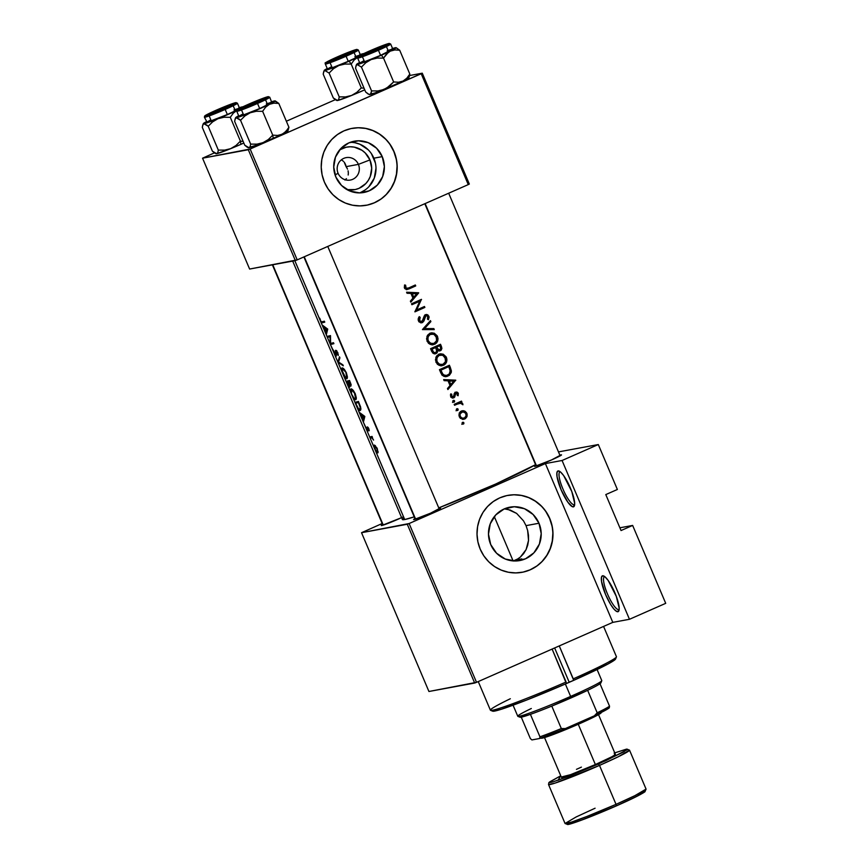<?xml version="1.0" encoding="UTF-8"?>
<svg xmlns="http://www.w3.org/2000/svg" width="868" height="868" viewBox="0 0 868 868"><rect width="100%" height="100%" fill="white"/><g stroke="black" fill="none" stroke-linecap="round" stroke-linejoin="round"><path stroke-width="1.3" d="M560.207 471.769A17.924 4.231 -113.8 0 0 562.941 489.042A17.924 4.231 -113.8 0 0 574.193 504.731L573.379 506.869A19.563 4.611 66.2 0 1 561.097 489.747A19.563 4.611 66.2 0 1 558.124 470.912L560.207 471.769A17.924 4.231 66.2 0 1 560.251 471.769A17.924 4.231 -113.8 0 0 560.207 471.769L558.124 470.912L560.489 471.953L563.647 475.566L571.806 491.548L574.681 503.364L574.149 506.348L572.327 506.684L567.856 502.214L561.097 489.747L557.072 476.782L556.92 472.615L558.124 470.912A19.563 4.611 66.2 0 1 559.133 471.074A19.563 4.611 66.2 0 1 569.972 487.035A19.563 4.611 66.2 0 1 574.421 505.805A19.563 4.611 66.2 0 1 573.379 506.869L574.193 504.731A17.924 4.231 66.2 0 1 563.137 489.498A17.924 4.231 66.2 0 1 559.979 471.845A17.924 4.231 66.2 0 1 560.207 471.769M604.725 576.634A17.924 4.231 -113.8 0 0 607.448 593.907A17.924 4.231 -113.8 0 0 618.71 609.596L617.897 611.734A19.563 4.611 66.2 0 1 605.614 594.613A19.563 4.611 66.2 0 1 602.631 575.777L604.725 576.634A17.924 4.231 66.2 0 1 604.768 576.634A17.924 4.231 -113.8 0 0 604.725 576.634L602.631 575.777L604.996 576.819L608.164 580.432L616.313 596.414L619.199 608.218L618.656 611.213L616.844 611.549L614.023 609.173L610.638 604.453L605.614 594.613L601.578 581.647L601.437 577.47L602.631 575.777A19.563 4.611 66.2 0 1 603.651 575.94A19.563 4.611 66.2 0 1 614.49 591.9A19.563 4.611 66.2 0 1 618.927 610.671A19.563 4.611 66.2 0 1 617.897 611.734L618.71 609.596A17.924 4.231 66.2 0 1 607.643 594.363A17.924 4.231 66.2 0 1 604.497 576.71A17.924 4.231 66.2 0 1 604.725 576.634M507.921 509.386L516.623 513.4L523.523 520.876L526.03 525.639L538.995 523.241A27.158 26.344 -100.5 0 1 519.78 560.565A27.158 26.344 -100.5 0 1 490.691 544.496L488.478 534.135L490.279 523.729L495.812 514.876L504.254 508.908L514.301 506.738L524.435 508.702L533.104 514.496L538.995 523.241L541.209 533.603L539.419 543.997L533.874 552.862L525.444 558.829L515.386 560.988L505.263 559.025L496.583 553.241L490.691 544.496A27.158 26.344 -100.5 0 1 509.907 507.162A27.158 26.344 -100.5 0 1 538.995 523.241L526.03 525.639L523.523 520.876L516.623 513.4L510.221 510.037L504.319 508.876M522.004 572.327A39.114 37.953 79.5 0 0 549.639 518.554L549.791 518.532A39.114 37.953 -100.5 0 1 522.113 572.305A39.114 37.953 -100.5 0 1 480.21 549.151L477.899 541.838L477.02 534.221L477.595 526.594L479.603 519.238L482.977 512.446L487.588 506.478L493.241 501.563L499.74 497.885L506.825 495.585L514.214 494.76L521.635 495.444L528.807 497.592L535.447 501.129L541.306 505.935L546.146 511.805L549.791 518.532L552.102 525.834L552.981 533.451L552.406 541.079L550.388 548.435L547.014 555.227L542.413 561.195L536.76 566.11L530.261 569.788L523.176 572.088L515.787 572.913L508.355 572.24L501.194 570.092L494.554 566.544L488.695 561.737L483.856 555.867L480.21 549.151A39.114 37.953 -100.5 0 1 507.889 495.378A39.114 37.953 -100.5 0 1 549.791 518.532L549.639 518.554A39.114 37.953 79.5 0 0 507.791 495.389M536.316 465.129L534.959 466.355A14.669 0.792 157 0 0 549.563 460.81A14.669 0.792 157 0 0 561.509 454.93L561.509 454.93A14.669 0.792 157 0 0 561.053 454.865L559.871 455.179A14.669 0.792 157 0 1 561.053 454.865L551.495 459.964L534.959 466.355A14.669 0.792 157 0 1 534.547 466.376A14.669 0.792 157 0 1 535.86 465.367M440.608 508.138L440.608 508.127A14.669 0.792 157 0 0 440.152 508.073L438.969 508.388A14.669 0.792 157 0 1 440.152 508.073L430.593 513.172L414.058 519.552A14.669 0.792 157 0 1 413.635 519.574A14.669 0.792 157 0 1 414.958 518.576M401.591 517.643L381.725 525.531A14.669 0.792 157 0 1 381.302 525.552A14.669 0.792 157 0 1 382.625 524.554M347.298 168.685L346.093 166.656L358.397 164.377A11.403 11.067 79.5 0 0 343.793 158.356A11.403 11.067 79.5 0 0 338.097 173.307A11.403 11.067 -100.5 0 1 346.169 157.629A11.403 11.067 -100.5 0 1 358.397 164.377L369.931 159.918L365.233 152.952L361.999 150.294L354.35 147.148L350.249 146.768L346.148 147.234L339.692 149.838A21.646 21.006 -100.5 0 1 369.931 159.918L358.397 164.377L346.093 166.656L344.162 162.11L347.504 169.141M346.451 178.634L344.954 180.034L346.451 178.634M348.187 175.021L348.361 172.949L348.187 175.021M348.068 170.812L348.361 172.949L348.068 170.812M338.097 173.307L335.059 174.924L338.097 173.307A11.403 11.067 79.5 0 0 352.701 179.329A11.403 11.067 79.5 0 0 358.397 164.377A11.403 11.067 -100.5 0 1 350.314 180.067A11.403 11.067 -100.5 0 1 338.097 173.307M341.894 160.189L343.413 161.296L341.894 160.189M344.661 162.783L345.562 164.594L344.661 162.783M345.779 165.256L346.093 166.656L345.779 165.256M359.536 192.891A26.073 25.302 79.5 0 0 373.869 158.182L382.245 156.641A26.073 25.302 -100.5 0 1 363.79 192.49A26.073 25.302 -100.5 0 1 335.862 177.05L333.735 167.101L335.46 157.119L340.777 148.612L348.882 142.873L358.527 140.8L368.26 142.678L376.593 148.244L382.245 156.641L384.372 166.591L382.647 176.573L377.33 185.079L369.226 190.819L359.58 192.891L349.847 191.014L341.515 185.448L335.862 177.05A26.073 25.302 -100.5 0 1 354.318 141.202A26.073 25.302 -100.5 0 1 382.245 156.641L373.869 158.182A26.073 25.302 79.5 0 0 350.195 142.341M366.209 205.304A39.114 37.953 79.5 0 0 393.844 151.531L393.996 151.509A39.114 37.953 -100.5 0 1 366.318 205.282A39.114 37.953 -100.5 0 1 324.415 182.128L322.104 174.815L321.225 167.198L321.8 159.571L323.818 152.226L327.193 145.433L331.793 139.455L337.457 134.54L343.945 130.862L351.03 128.572L358.419 127.737L365.851 128.421L373.023 130.569L379.663 134.117L385.511 138.913L390.35 144.782L393.996 151.509L396.307 158.811L397.197 166.428L396.622 174.067L394.604 181.412L391.229 188.204L386.618 194.172L380.965 199.097L374.466 202.776L367.392 205.065L359.992 205.89L352.571 205.217L345.399 203.069L338.759 199.521L332.911 194.725L328.061 188.844L324.415 182.128A39.114 37.953 -100.5 0 1 352.104 128.356A39.114 37.953 -100.5 0 1 393.996 151.509L393.844 151.531A39.114 37.953 79.5 0 0 351.996 128.377M377.591 455.678L294.827 260.693L319.717 319.326L319.402 317.959L319.869 318.469L320.78 321.171L321.865 321.833A74.973 4.047 -23 0 0 324.361 321.203L324.762 322.136A74.973 4.047 157 0 1 322.234 322.787L320.737 321.735L322.071 324.871L327.724 329.135L326.292 334.82L326.976 336.426A74.973 4.047 -23 0 0 330.469 335.58L330.61 343.435A74.973 4.047 -23 0 0 333.486 342.708L333.887 343.652A74.973 4.047 157 0 1 330.404 344.498L335.276 354.925L335.883 354.969L335.569 350.281L337.782 352.527L338.26 355.511L336.252 351.139L336.263 356.086L334.701 354.621L337.88 362.108L339.486 356.824L339.909 357.833L338.509 362.054L342.882 364.82L343.305 365.829L337.934 362.238L342.035 371.895L341.439 368.575L342.383 367.837L344.368 369.377L346.354 372.73L347.406 376.864L347.005 378.654L345.247 378.057L343.533 375.443L346.039 381.334A74.973 4.047 -23 0 0 349.522 380.488L350.998 386.021L349.489 385.132L349.283 387.323L347.243 384.166L350.932 392.868L350.346 389.548L351.29 388.81L353.265 390.35L355.262 393.703L356.314 397.837L355.902 399.627L354.144 399.03L352.441 396.416L354.936 402.307A74.973 4.047 -23 0 0 358.43 401.461L360.589 406.951L360.719 409.978L359.916 410.607L358.82 409.989L356.314 405.551L359.157 412.257L364.766 416.38L363.388 422.206L366.99 429.92L367.522 430.105L367.186 426.98L368.824 428.684L369.258 430.745L367.772 427.87L367.978 431.103L366.654 429.91L369.659 436.995A74.973 4.047 -23 0 0 372.057 436.441L372.459 437.385A74.973 4.047 157 0 1 372.057 437.483L373.555 440.087L372.09 438.025L370.777 437.787A74.973 4.047 157 0 1 370.061 437.928L374.412 448.181L373.924 446.043L374.553 445.11L377.33 448.734L377.862 452.912L375.356 450.405L404.705 519.541A74.973 4.047 -23 0 0 414.231 516.851L404.705 519.541L377.623 455.798M438.752 507.878A74.973 4.047 -23 0 0 535.567 464.673L495.671 484.04L438.752 507.878M412.951 298.169L410.933 293.417L407.027 293.254L406.593 292.223L418.636 292.776L410.814 302.173L410.38 301.153L412.951 298.169L410.38 301.153L410.814 302.173L418.701 292.907L417.291 293.026L418.701 292.907L417.356 293.156L410.38 301.163L417.291 293.026L418.636 292.776L406.593 292.223L407.027 293.254L410.933 293.417L412.951 298.169M422.673 322.462L420.568 322.722L418.701 321.355L418.137 319.706L418.94 317.091L420.155 317.297L419.635 320.715L421.848 321.713L422.933 320.683L424.777 315.171L426.492 314.444L427.924 314.954L429.128 317.124L428.423 319.749L427.457 319.174L427.707 316.277L425.949 315.583L422.673 322.462M422.456 329.601L430.452 320.607L430.875 321.605L424.56 328.592L433.848 328.603L434.271 329.612L422.456 329.601L434.271 329.612L433.848 328.603L424.56 328.592L430.875 321.605L430.452 320.607L422.456 329.601M436.072 362.401L435.823 357.54L438.34 354.535L440.347 353.84L443.201 354.198L446.109 356.856L446.922 359.71L446.586 362.021L444.08 365.037L441.389 365.786L439.165 365.352L436.072 362.401M449.494 373.685L446.51 376.376L449.407 375.269L451.219 372.546L451.36 370.842L450.232 371.048L451.36 370.842L450.297 367.348L449.19 367.555L450.297 367.348L449.396 365.233A74.973 4.047 157 0 1 439.458 369.659L440.836 372.914L439.458 369.659A74.973 4.047 -23 0 0 449.396 365.233L451.382 371.276L449.407 375.269L446.977 376.462L444.351 376.484L442.322 375.334L440.836 372.914L443.711 376.267L446.586 376.549M452.966 401.808L453.194 400.495L454.485 400.745L454.257 402.068L452.966 401.808M450.807 396.73L450.774 393.877L451.718 394.202L451.881 396.524L453.096 396.969L455.32 392.369L457.186 392.152L458.239 393.117L458.13 395.732L457.241 395.363L457.338 393.508L456.243 393.074L454.083 397.663L452.434 397.978L450.807 396.73M450.047 385.555L448.029 380.802L444.112 380.64L443.678 379.609L455.733 380.162L447.899 389.558L447.465 388.538L450.047 385.555L447.465 388.538L447.899 389.558L455.733 380.162L454.387 380.412L455.787 380.292L454.441 380.542L447.476 388.549L454.387 380.412L455.733 380.162L443.678 379.609L444.112 380.64L448.029 380.802L450.047 385.555M404.64 288.317L404.586 284.964L405.595 285.181L406.159 288.306L408.763 287.916A74.973 4.047 -23 0 0 415.327 284.975L415.729 285.919A74.973 4.047 157 0 1 409.067 288.892L406.517 289.608L404.64 288.317M454.582 405.291L454.181 404.347A74.973 4.047 -23 0 0 461.483 401.103L461.884 402.047A74.973 4.047 157 0 1 460.821 402.524L462.47 403.327L462.904 404.792L460.572 403.229L457.056 404.195A74.973 4.047 157 0 1 454.582 405.291A74.973 4.047 -23 0 0 457.056 404.195L460.257 403.208L462.807 403.859L460.821 402.524A74.973 4.047 -23 0 0 461.884 402.047L461.483 401.103A74.973 4.047 157 0 1 454.181 404.347L454.582 405.291M462.275 423.725L462.362 422.521L463.664 422.51L463.696 423.855L462.275 423.725M459.454 417.096L459.172 413.407L460.669 411.465L463.653 410.759L466.42 412.571L467.136 415.956L465.432 418.615L462.351 419.266L459.454 417.096M456.503 410.152L456.731 408.828L458.022 409.078L457.794 410.401L456.503 410.152M440.358 350.726L439.056 350.965L441.161 350.162L441.888 348.415L441.367 346.31L440.26 346.516L441.367 346.31L440.499 344.26A74.973 4.047 157 0 1 430.561 348.686L431.754 351.529L430.561 348.686A74.973 4.047 -23 0 0 440.499 344.26L441.888 348.296L440.879 350.422L437.743 350.455L437.157 352.755L435.411 353.819L433.49 353.526L431.754 351.529L434.759 353.873L436.929 353.005L437.743 350.455L439.534 350.954M427.175 341.428L426.915 336.578L429.443 333.562L431.45 332.867L434.293 333.225L437.212 335.883L438.025 338.737L437.678 341.048L435.172 344.064L432.481 344.813L430.257 344.379L427.175 341.428M411.899 304.733L411.497 303.789A74.973 4.047 -23 0 0 421.436 299.362L416.673 309.963A74.973 4.047 -23 0 0 424.463 306.491L424.864 307.424A74.973 4.047 157 0 1 414.915 311.851L419.732 301.25A74.973 4.047 157 0 1 411.899 304.733A74.973 4.047 -23 0 0 419.732 301.25L414.915 311.851A74.973 4.047 -23 0 0 424.864 307.424L424.463 306.491A74.973 4.047 157 0 1 416.673 309.963L421.436 299.362A74.973 4.047 157 0 1 411.497 303.789L411.899 304.733M292.69 261.084L402.383 519.498A74.973 4.047 -23 0 0 404.705 519.541L402.502 519.628L402.958 518.576M361.218 414.676L359.602 413.276L362.954 421.175L363.236 419.428L361.218 414.676L363.236 419.428L363.388 422.206L364.82 416.521L359.157 412.257L361.218 414.676L361.793 414.427L361.218 414.676M329.981 336.762A74.973 4.047 157 0 1 327.377 337.37L330.307 344.281L329.981 336.762L330.307 344.281L333.551 342.849L330.404 344.498A74.973 4.047 -23 0 0 333.887 343.652L333.486 342.708A74.973 4.047 157 0 1 330.61 343.435L330.469 335.58A74.973 4.047 157 0 1 326.976 336.426L327.377 337.37A74.973 4.047 -23 0 0 329.981 336.762L330.513 336.534L329.981 336.762M324.133 327.29L322.505 325.891L325.858 333.789L326.151 332.043L324.133 327.29L326.151 332.043L326.292 334.82L327.724 329.135L322.071 324.871L324.133 327.29L324.708 327.041L324.133 327.29M619.882 527.798L632.642 525.433L665.713 603.336L632.642 525.433L621.043 530.543L605.788 494.586L617.376 489.487L598.302 444.546L617.376 489.487L605.788 494.586L621.043 530.543L632.642 525.433L619.882 527.798M545.386 463.577L409.121 523.534L476.521 682.335L612.797 622.367L545.386 463.577L562.063 460.496L598.302 444.546L558.482 451.902L598.302 444.546L562.063 460.496L629.463 619.285L665.713 603.336L629.463 619.285L562.063 460.496L545.386 463.577L612.797 622.367L629.463 619.285L612.797 622.367L476.521 682.335L409.121 523.534L545.386 463.577M335.319 99.679L286.353 121.227L335.319 99.679M214.418 152.876L202.559 158.193L248.313 149.741L295.37 260.595L249.615 269.047L202.559 158.193L250.147 149.025L297.203 259.879L468.264 184.602L421.208 73.747L250.147 149.025L422.271 73.183L469.328 184.038L468.264 184.602L469.328 184.038L422.271 73.183L409.631 75.527L422.271 73.183L421.208 73.747L468.264 184.602L297.203 259.879L250.147 149.025L248.313 149.741L295.37 260.595L297.203 259.879L249.615 269.047L202.559 158.193L214.418 152.876M367.229 205.098L374.314 202.797L380.813 199.119M386.466 194.204L391.077 188.237L394.452 181.445L396.459 174.088L397.034 166.461M396.155 158.844L393.844 151.531L390.199 144.815M385.359 138.945L379.5 134.139L372.86 130.601L365.699 128.442L358.267 127.77M360.849 192.36L365.178 189.908M368.954 186.631L374.271 178.124L376.007 168.132M375.41 163.054L371.439 153.712M368.216 149.795L359.884 144.229L355.11 142.797M347.048 189.647A21.646 21.006 -100.5 0 0 367.218 181.933A21.646 21.006 -100.5 0 0 369.931 159.918L371.699 168.175L370.267 176.475L368.401 180.229L365.851 183.528L359.124 188.291L355.207 189.56L347.005 189.647M382.191 523.512L361.533 532.702L407.287 524.25L474.688 683.04L428.933 691.492L361.533 532.702L409.121 523.534L407.287 524.25L474.688 683.04L476.521 682.335L428.933 691.492L361.533 532.702L382.191 523.512M403.511 516.742A14.669 0.792 157 0 1 381.725 525.531L383.081 524.305M440.608 508.127A14.669 0.792 157 0 1 428.651 514.008A14.669 0.792 157 0 1 414.058 519.552L415.414 518.326M521.776 558.884L516.351 559.882L520.355 557.093L516.351 559.882L521.776 558.884A73.346 3.96 157 0 1 519.737 559.784L519.737 559.784A73.346 3.96 157 0 1 517.686 560.685L521.776 558.884L517.686 560.685M523.643 553.61L520.355 557.093L526.095 549.596L523.643 553.61M527.733 545.147L526.095 549.596L528.525 540.428L527.733 545.147M528.504 535.491L528.525 540.428L527.657 530.511L528.504 535.491M526.03 525.639L527.657 530.511L526.03 525.639M404.108 518.131A13.042 0.705 157 0 1 402.719 518.804A13.042 0.705 -23 0 0 404.108 518.131M523.024 572.12L530.109 569.82L536.598 566.142M542.261 561.227L546.862 555.26L550.236 548.467L552.254 541.111L552.829 533.484M551.95 525.867L549.639 518.554L545.994 511.838M541.144 505.968L535.296 501.161L528.655 497.614L521.484 495.465L514.062 494.793M320.542 320.715L319.402 317.959L321.355 322.581L324.589 321.746L322.234 322.787A74.973 4.047 -23 0 0 324.762 322.136L324.361 321.203A74.973 4.047 157 0 1 321.865 321.833L321.29 321.8M363.996 419.103L363.236 419.428L363.996 419.103M363.985 416.662L363.366 418.853L364.159 418.506L363.366 418.853L361.772 415.11L362.379 414.85L361.772 415.11L363.985 416.662L364.701 416.347L363.985 416.662L361.772 415.11L363.366 418.853L363.985 416.662M369.258 430.745L368.444 427.935L367.283 426.926L367.522 429.986L366.502 429.009L366.654 429.91L367.837 431.233L367.891 427.924L369.258 430.745M368.238 427.631L367.696 427.87M366.101 427.566L366.437 428.835M367.728 427.067L367.045 427.371L367.728 427.067M372.057 436.441A74.973 4.047 157 0 1 369.659 436.995L370.061 437.928A74.973 4.047 -23 0 0 370.777 437.787L372.253 438.177L373.555 440.087L372.057 437.483A74.973 4.047 -23 0 0 372.459 437.385L372.057 436.441M372.339 437.103L370.777 437.787L372.339 437.103M372.274 436.951L370.061 437.928L372.274 436.951M406.289 289.673L414.383 286.169L409.067 288.892A74.973 4.047 -23 0 0 415.729 285.919L414.383 286.169L414.112 285.518L414.383 286.169L415.729 285.919L415.327 284.975A74.973 4.047 157 0 1 408.763 287.916L407.049 288.501L405.551 287.612L405.595 285.181L404.586 284.964L404.488 288.013L407.125 289.576M404.455 285.388L405.595 285.181L404.455 285.388M404.249 287.069L405.41 286.852L404.249 287.069M404.412 287.818L405.551 287.612L404.412 287.818M404.9 288.719L407.049 288.501M405.497 288.784L404.824 288.686M378.09 452.369L376.951 447.921L374.292 445.1L374.412 448.181L376.614 452.391M374.292 445.1L373.924 446.043M375.182 449.45L374.683 446.043L374.423 447.053L374.683 446.043L375.649 446.619L377.363 449.863M377.254 452.087L378.112 451.707L377.363 452.044L377.309 448.68M377.157 452.098L375.009 449.049M374.683 446.043L375.432 445.707L374.683 446.043L376.983 448.821M358.31 409.381L360.101 410.586L360.86 408.416L358.43 401.461A74.973 4.047 157 0 1 354.936 402.307L357.258 407.624M359.894 409.555L360.198 407.45L358.397 402.524A74.973 4.047 157 0 1 355.62 403.186A74.973 4.047 -23 0 0 358.397 402.524L360.394 406.322L359.699 409.642L358.104 408.427L355.62 403.186L358.603 401.873L355.62 403.186L358.712 409.197L360.882 409.121M355.262 393.703L352.354 389.417L350.444 389.168L350.932 392.868L354.144 399.03L355.576 399.812L356.281 398.629L355.262 393.703M355.576 399.812L356.151 399.237M350.878 390.199L351.627 394.669L351.28 389.732L352.234 389.32L351.28 389.732L354.437 392.987L355.728 397.24L355.175 398.879L353.623 397.761L351.887 394.582L354.057 398.293L355.63 398.39L355.175 398.879M355.348 398.803L356.303 398.379M351.095 384.546L349.522 380.488A74.973 4.047 157 0 1 346.039 381.334L349.023 387.161L349.728 387.106L349.489 385.132L350.444 386.097M347.439 383.895L348.09 385.284M350.574 385.001L349.5 381.551L350.444 382.647L350.39 385.197L348.263 381.866L349.826 381.182L348.263 381.866A74.973 4.047 -23 0 0 349.5 381.551L349.5 381.551A74.973 4.047 157 0 1 348.263 381.866L348.958 384.557L350.531 385.099M347.894 381.953L349.218 386.293L347.894 381.953L349.793 381.117L347.894 381.953A74.973 4.047 157 0 1 346.723 382.213L349.706 380.9L346.723 382.213A74.973 4.047 -23 0 0 347.894 381.953M348.697 386.173L348.198 385.479L348.697 386.173M347.287 383.558L346.723 382.213L347.287 383.558M346.354 372.73L343.446 368.444L341.547 368.195L342.035 371.895L345.247 378.057L346.679 378.839L347.384 377.656L346.354 372.73M346.679 378.839L347.243 378.264M346.723 377.417L345.941 372.893L346.82 376.907L346.278 377.906L345.572 377.699L341.981 370.343L341.97 369.236L343.327 368.347L342.383 368.77L346.354 372.708L343.392 369.139L341.97 369.236L342.383 368.77M339.486 356.824L337.934 362.238L343.305 365.829L338.509 362.054L339.909 357.833L339.486 356.824M338.531 361.978L337.934 362.238L338.531 361.978M333.345 350.032L335.493 355.793L336.361 355.858L336.133 351.139L338.26 355.511L336.73 350.77L335.471 350.433L335.742 355.24L333.345 350.032M336.426 350.477L335.384 350.943L336.426 350.477M338.281 354.448L337.652 354.73L338.281 354.448M336.795 350.846L336.1 351.149M333.637 343.066L330.404 344.498L333.637 343.066M330.534 335.981L327.377 337.37L330.534 335.981M326.9 331.717L326.151 332.043L326.9 331.717M326.889 329.276L326.27 331.478L327.073 331.12L326.27 331.478L324.686 327.724L325.283 327.464L324.686 327.724L326.889 329.276L327.605 328.961L326.889 329.276L324.686 327.724L326.27 331.478L326.889 329.276M443.83 379.967L454.387 380.412L443.83 379.967M453.856 381.074L450.861 384.611L449.732 384.817L450.861 384.611L449.266 380.857L448.138 381.074L453.856 381.074L449.266 380.857L450.861 384.611L453.856 381.074M458.13 395.732L458.326 393.302L457.327 393.486L458.326 393.302L456.384 392.021L454.637 393.063L453.346 396.893L451.588 396.068L451.718 394.202L450.774 393.877L450.449 395.179L451.989 397.837L453.79 397.815L454.767 396.958L455.494 393.692L456.503 393.052L457.436 393.703L457.241 395.363L458.13 395.732M455.982 393.974L454.561 393.421L456.503 393.052M456.047 393.139L453.997 393.974M454.333 393.909L455.494 393.692L454.333 393.909M454.159 395.32L455.212 395.124L454.159 395.32M453.421 396.86L454.767 396.958L452.25 398.097M452.716 398.021L453.79 397.815L452.716 398.021M450.557 394.419L451.718 394.202L450.557 394.419M450.601 396.242L451.588 396.068L450.601 396.242M453.346 396.893L452.315 396.85M451.176 397.262L453.074 396.98M456.384 392.021L455.613 392.217M455.396 392.325L456.601 393.063M456.687 393.193L454.919 392.293M456.427 392.868L455.733 392.423M451.555 397.262L450.763 397.132M452.391 398.032L453.432 396.806M452.868 400.918L453.389 402.155L454.582 401.634L453.356 400.408L453.02 401.19L454.572 400.907L453.02 401.19L452.543 402.437M454.062 400.398L453.356 400.408M453.389 402.155L454.094 402.155M453.042 401.917L452.814 400.886M461.027 403.587L459.356 402.795L460.441 402.318L460.181 401.689L460.441 402.318L461.884 402.047L459.356 402.795L460.821 402.524L459.356 402.795L460.604 403.229M462.904 404.792L462.807 403.859L461.83 404.043L462.904 404.792M458.141 403.522L454.441 404.955L457.968 403.555M456.253 404.162L456.807 403.945M462.167 422.835L462.687 424.072L463.881 423.551L462.655 422.315L462.319 423.107L463.87 422.825L462.319 423.107L461.852 424.354M463.36 422.315L462.655 422.315M462.687 424.072L463.404 424.061M462.34 423.834L462.123 422.792M465.432 418.615L466.886 416.792L465.606 417.031L466.886 416.792L467.114 414.199L466.832 413.352L465.856 413.537L466.832 413.352L465.183 411.345L462.937 411.237L464.282 412.018M465.411 417.074L463.219 419.277L464.749 418.994L463.056 419.352M461.581 410.987L464.402 410.965L461.375 411.063L460.051 412.007L458.89 415.067L460.181 418.116L463.165 419.352L464.749 418.994L463.165 419.352M462.883 410.705L461.375 411.063M464.337 418.061L465.736 416.835L466.224 415.012L465.639 413.168L463.892 411.877L460.246 412.289L461.776 412.007L460.094 413.797L460.181 416.304L459.194 416.488L460.181 416.304L461.928 418.094L464.337 418.061L461.928 418.094L460.181 416.304L460.094 413.797L462.861 411.736L465.693 413.255L466.094 415.978L464.337 418.061L460.528 418.43M462.492 411.79L459.498 412.756M461.776 412.007L462.861 411.736M464.423 412.148L461.385 410.987M462.839 419.428L465.237 417.432M462.221 418.539L460.376 418.376M459.226 413.005L459.964 412.43M460.246 412.289L461.472 412.018M456.405 409.262L456.926 410.488L458.12 409.967L456.894 408.741L456.557 409.522L458.109 409.24L456.557 409.522L456.08 410.77M457.599 408.73L456.894 408.741M456.926 410.488L457.631 410.488M456.579 410.249L456.351 409.219M448.181 365.786L448.561 366.676L448.181 365.786M440.901 370.148A74.973 4.047 -23 0 0 448.799 366.632L439.718 370.267L448.799 366.632L450.199 370.712L449.266 373.978L446.499 375.508L441.649 374.477L442.94 374.238L441.411 371.352L440.26 371.558L441.411 371.352L440.901 370.148L439.75 370.354L440.901 370.148L442.691 373.913L444.318 375.28L447.02 375.377L449.266 373.978L450.232 371.07L448.799 366.632A74.973 4.047 157 0 1 440.901 370.148M442.3 375.312L446.499 375.508M445.458 376.745L448.214 375.323L449.591 373.479M448.572 374.976L449.114 374.325M444.883 375.811L441.855 374.987M444.817 363.084L442.072 365.569L445.414 363.985L446.586 362.021L446.749 358.527L446.369 357.388L445.251 357.594L446.369 357.388L446.076 356.791L443.201 354.198L440.13 353.884M441.02 353.797L437.005 355.576L435.432 359.84L437.244 364.083L439.165 365.352L442.246 365.699M439.403 354.068L443.949 355.945M440.25 354.904L437.743 355.5L442.81 355.207L445.685 358.809L445.208 362.52L443.168 364.343L439.555 364.354L436.973 361.63L435.844 361.847L436.973 361.63L436.821 357.909L439.251 355.218L436.354 356.433M437.646 364.451L442.745 364.517L445.577 361.663L444.926 357.041L442.105 354.969L439.251 355.218L441.02 354.828M444.123 356.14L441.801 354.448L438.904 354.111M440.987 365.927L443.548 364.658L445.197 362.271M440.781 364.918L437.591 364.419M436.235 356.574L439.566 355.099M439.284 344.813L439.653 345.703L439.284 344.813M440.326 349.554L438.08 349.457L436.745 347.07A74.973 4.047 -23 0 0 439.892 345.659L438.514 345.909L439.892 345.659L440.803 348.643L438.991 350.965M436.756 350.639L437.743 350.455L436.756 350.639M435.996 352.462L434.586 353.862M434.662 353.862L436.04 353.612L434.662 353.862M434.759 353.873L436.04 353.612M439.935 349.793L440.803 348.209L439.892 345.659A74.973 4.047 157 0 1 436.745 347.07L435.259 347.341L436.745 347.07L437.005 347.699L435.888 347.905L437.005 347.699L438.969 349.912M436.582 349.717L439.588 349.912M435.259 347.341L438.514 345.909L435.259 347.341M435.649 352.668L436.756 350.9L435.725 347.526L436.723 351.204L435.649 352.668L433.685 352.321L432.568 350.509L431.418 350.726L432.568 350.509L431.993 349.175L430.853 349.381L431.993 349.175A74.973 4.047 -23 0 0 435.725 347.526L434.217 347.797L435.725 347.526A74.973 4.047 157 0 1 431.993 349.175L433.685 352.321L435.649 352.668L434.629 352.777M432.676 352.94L435.28 352.788M434.217 347.797L430.81 349.294L434.217 347.797M434.51 353.894L436.116 352.191M438.926 350.998L440.488 349.088M439.935 350.238L440.282 349.695M433.859 353.037L432.579 352.896M438.264 350.151L436.398 349.522M435.92 342.111L433.165 344.596L436.517 343.012L437.678 341.048L437.678 336.979L436.354 336.621L437.461 336.415L437.168 335.818L434.293 333.225L431.233 332.911M432.112 332.824L428.108 334.603L426.524 338.867L428.336 343.11L430.257 344.379L433.338 344.726M430.506 333.095L435.052 334.972M431.353 333.93L428.846 334.527L433.902 334.234L436.788 337.836L436.3 341.547L434.271 343.37L430.658 343.381L428.076 340.657L426.937 340.874L428.076 340.657L427.924 336.936L430.344 334.256L427.457 335.46M428.749 343.478L433.837 343.544L436.68 340.69L436.029 336.068L433.208 333.996L430.344 334.256L432.123 333.854M430.647 334.126L427.327 335.601M435.226 335.167L432.904 333.475L430.007 333.138M432.09 344.954L434.64 343.685L436.289 341.298M431.884 343.945L428.694 343.446M429.476 321.702L430.875 321.605L429.541 321.854L423.02 328.874L433.848 328.603L432.503 328.853L432.828 329.601L432.503 328.853L423.02 328.874L429.476 321.702M422.032 321.648L418.311 320.552L419.45 320.346L420.155 317.297L418.647 317.579L420.155 317.297L419.266 316.636L418.235 318.589L419.081 321.844L422.412 322.592L423.931 320.976L425.949 315.583L427.685 316.256L427.457 319.174L428.423 319.749L428.89 316.212L426.492 314.444L424.257 315.919L422.032 321.648L418.951 321.844M419.19 321.952L420.307 321.995M420.492 321.93L421.327 321.117M425.385 314.715L427.034 315.626M427.783 316.419L428.89 316.212L427.783 316.419M425.949 315.583L426.503 315.475M423.899 317.037L424.973 316.842L423.899 317.037M423.508 318.892L424.582 318.686L423.508 318.892M422.293 321.496L421.013 322.809M421.164 322.82L422.412 322.592L421.164 322.82M421.24 322.831L422.412 322.592M420.871 322.874L422.434 321.214M424.669 315.789L426.253 315.485M427.306 315.985L425.103 314.704M420.633 299.72L421.522 299.558L420.633 299.72M420.101 299.959L419.45 301.294L420.101 299.959M415.533 310.169L416.673 309.963L415.533 310.169M423.248 307.033L423.519 307.673L424.864 307.424L414.915 311.46L423.519 307.673L423.248 307.033M418.311 301.511L411.757 304.397L418.311 301.511M406.745 292.581L417.291 293.026L406.745 292.581M416.759 293.688L413.765 297.225L412.636 297.431L413.765 297.225L412.17 293.471L411.041 293.688L416.759 293.688L412.17 293.471L413.765 297.225L416.759 293.688M355.63 398.39L354.437 392.987L351.28 389.732M341.97 369.236L343.381 374.488L346.278 377.906M439.251 355.218L437.212 357.052L436.68 360.73L438.373 363.573L441.378 364.744M430.344 334.256L428.304 336.079L427.772 339.757L429.465 342.6L432.481 343.771M614.728 658.628L615.564 659.007L614.218 660.32L608.208 663.901L573.455 680.458A66.825 3.613 -23 0 0 615.553 659.051L616.41 656.924A68.453 3.7 157 0 1 573.249 678.874L559.263 645.922L573.423 679.633L573.455 680.458L569.169 682.15L554.652 647.951L569.169 682.15L566.392 683.561L552.113 649.069L566.099 682.009A68.453 3.7 157 0 1 490.583 710.339A68.453 3.7 157 0 1 510.33 698.74M490.583 710.339L492.709 711.196A66.825 3.613 -23 0 0 566.392 683.561L573.455 680.458L573.249 678.874A68.453 3.7 -23 0 0 616.432 656.696L603.575 626.425M513.151 560.999L518.174 558.764A45.635 2.463 157 0 1 513.313 560.923M478.257 681.564L490.409 710.198A68.453 3.7 -23 0 0 566.099 682.009L566.392 683.561L526.778 699.999L501.433 709.232L494.619 711.098L492.547 710.881M210.392 113.795L223.25 108.825L231.018 104.844A11.403 0.618 157 0 1 222.306 109.238A11.403 0.618 157 0 1 210.392 113.795A11.403 0.618 157 0 1 210.034 113.751A11.403 0.618 157 0 1 219.333 109.173A11.403 0.618 157 0 1 230.682 104.865A11.403 0.618 157 0 1 231.007 104.844L217.825 109.824L210.392 113.795M272.758 264.773L383.265 525.107L272.758 264.773M336.469 100.33L336.958 100.525A21.516 1.161 -23 0 0 337.565 100.493L338.726 99.364L339.225 96.89L345.54 96.912L351.573 95.469L337.565 100.493L333.312 97.986L323.2 74.138L323.699 71.664L324.849 70.536L329.102 73.042L339.225 96.89L338.726 99.364L337.565 100.493A21.516 1.161 -23 0 0 351.573 95.469A21.516 1.161 -23 0 0 364.734 89.838L351.573 95.469L356.911 92.29L361.316 87.928L356.911 92.29L351.573 95.469L345.54 96.912L339.225 96.89L329.102 73.042L333.507 68.68L338.846 65.501L344.878 64.058L351.193 64.08L361.316 87.928L364.05 88.232L361.316 87.928L351.193 64.08L354.166 59.979L357.985 57.082L349.099 61.172L351.193 64.08L354.166 59.979L357.985 57.082M357.649 57.245A21.516 1.161 157 0 1 349.099 61.172L328.267 69.527L324.176 70.492L327.236 68.529A21.516 1.161 157 0 0 324.187 70.449L323.2 74.138L333.312 97.986L335.688 99.918M337.956 56.767L354.491 50.377L344.932 55.476A14.669 0.792 157 0 1 327.974 61.888A14.669 0.792 157 0 1 337.956 56.767A14.669 0.792 157 0 1 354.936 50.442A14.669 0.792 157 0 1 344.932 55.476L328.397 61.867L337.956 56.767M360.383 55.292A17.924 0.966 -23 0 0 360.491 55.107L358.321 50.019A17.924 0.966 157 0 1 346.082 56.236L345.475 55.378A16.948 0.911 157 0 1 326.368 62.756A16.948 0.911 157 0 1 337.413 56.865L326.661 62.051L326.368 62.756L331.142 61.227L348.339 54.098L357.019 49.465L337.413 56.865A16.948 0.911 157 0 1 356.52 49.487A16.948 0.911 157 0 1 345.475 55.378L346.082 56.236A17.924 0.966 -23 0 0 358.289 49.975M337.348 57.038L338.216 58.33M331.728 66.597L327.616 68.897L330.882 68.301L348.252 61.324L346.082 56.236L348.252 61.324A17.924 0.966 -23 0 0 358.05 56.713M359.699 54.695L363.117 53.697A21.516 1.161 157 0 1 363.692 53.653M325.359 64.058A17.924 0.966 -23 0 0 346.082 56.236A17.924 0.966 157 0 1 325.316 64.026L327.486 69.115A17.924 0.966 -23 0 0 348.252 61.324L358.278 56.594M359.927 55.096L354.871 56.713M324.176 70.894L324.849 70.536A21.516 1.161 157 0 1 324.187 70.449M338.846 65.501A21.516 1.161 157 0 1 324.849 70.536L329.102 73.042L333.507 68.68L338.846 65.501L344.878 64.058L351.193 64.08L349.099 61.172A21.516 1.161 157 0 1 338.846 65.501M360.231 54.521A21.516 1.161 157 0 1 363.117 53.697M242.552 108.272L242.725 107.816A11.403 0.618 157 0 1 242.378 107.773A11.403 0.618 157 0 1 251.666 103.194A11.403 0.618 157 0 1 263.026 98.887L255.583 102.847L242.389 107.827L252.187 102.966L263.026 98.887A11.403 0.618 157 0 1 263.351 98.865A11.403 0.618 157 0 1 254.639 103.259A11.403 0.618 157 0 1 242.725 107.816L242.552 108.272M415.598 519.129L304.245 256.787L415.598 519.129M388.289 52.373L390.318 51.114A21.516 1.161 157 0 1 381.443 55.194L383.526 58.102L386.499 54L390.318 51.114L394.831 49.943L399.703 50.235L409.826 74.073L406.853 78.174L403.034 81.071L398.521 82.243L393.649 81.95L383.526 58.102L388.289 52.373M370.289 50.789L386.824 44.409L377.265 49.498A14.669 0.792 157 0 1 360.307 55.91A14.669 0.792 157 0 1 370.289 50.789A14.669 0.792 157 0 1 387.28 44.463A14.669 0.792 157 0 1 377.265 49.498L360.73 55.888L370.289 50.789M364.061 60.619L359.96 62.919L363.215 62.322L380.585 55.346L378.426 50.257L380.585 55.346A17.924 0.966 -23 0 0 392.824 49.129L390.665 44.04A17.924 0.966 157 0 1 378.426 50.257L377.808 49.4A16.948 0.911 157 0 1 358.701 56.778A16.948 0.911 157 0 1 369.746 50.886L358.3 56.561L365.971 54.315L383.276 46.915L389.352 43.498L369.746 50.886A16.948 0.911 157 0 1 388.853 43.508A16.948 0.911 157 0 1 377.808 49.4L378.426 50.257A17.924 0.966 -23 0 0 390.622 44.008M369.681 51.06L370.549 52.351M408.166 77.675L408.839 77.719L408.166 78.337L403.034 81.071L383.906 89.491L377.873 90.945L371.558 90.912L361.435 67.075L365.84 62.702L371.189 59.534L377.222 58.08L383.526 58.102L393.649 81.95L386.705 88.091L375.03 92.919L369.041 94.438L365.656 92.008L355.533 68.16L356.032 65.697L357.182 64.558L361.435 67.075L371.558 90.912L370.582 94.156L369.236 94.493M408.85 77.317L409.826 74.073L399.703 50.235L395.96 47.664L381.443 55.194L357.182 64.558A21.516 1.161 157 0 1 356.52 64.471L355.533 68.16L365.656 92.008L368.021 93.939M392.043 48.716L395.45 47.718A21.516 1.161 157 0 1 396.068 47.686A21.516 1.161 157 0 1 390.318 51.114L394.831 49.943L399.703 50.235L396.318 47.794M356.509 64.926L359.569 62.55A21.516 1.161 157 0 0 356.52 64.471M357.692 58.091A17.924 0.966 -23 0 0 378.426 50.257A17.924 0.966 157 0 1 357.659 58.047L359.819 63.147A17.924 0.966 -23 0 0 380.585 55.346L392.792 49.107M392.271 49.118L387.215 50.745M371.189 59.534A21.516 1.161 157 0 1 357.182 64.558L361.435 67.075L365.84 62.702L371.189 59.534L377.222 58.08L383.526 58.102L381.443 55.194A21.516 1.161 157 0 1 371.189 59.534M392.575 48.543A21.516 1.161 157 0 1 395.45 47.718M368.802 94.352L369.291 94.547A21.516 1.161 -23 0 0 369.909 94.514L369.041 94.438M369.909 94.514A21.516 1.161 -23 0 0 383.906 89.491L377.873 90.945L371.558 90.912L371.059 93.386L369.909 94.514M383.906 89.491A21.516 1.161 -23 0 0 403.034 81.071L398.521 82.243L393.649 81.95L389.244 86.312L383.906 89.491M409.642 75.44L409.826 74.073L406.853 78.174L403.034 81.071A21.516 1.161 -23 0 0 408.839 77.762L409.642 75.44M363.453 55.064L363.627 54.608A11.403 0.618 157 0 1 363.28 54.565A11.403 0.618 157 0 1 372.567 49.997A11.403 0.618 157 0 1 383.927 45.678L371.059 50.648L363.291 54.619L376.495 49.65L383.927 45.678A11.403 0.618 157 0 1 384.253 45.668A11.403 0.618 157 0 1 375.54 50.062A11.403 0.618 157 0 1 363.627 54.608L363.453 55.064M536.5 465.932L425.146 203.579L536.5 465.932M287.948 130.515L288.925 127.281L285.952 131.383L282.133 134.269L277.619 135.441L272.747 135.148L268.342 139.52L263.004 142.688A21.516 1.161 -23 0 0 273.257 138.359L272.747 135.148L268.342 139.52L263.004 142.688L256.971 144.142L250.657 144.121L240.534 120.272L244.939 115.911L250.277 112.731L256.31 111.278L262.624 111.31L265.597 107.209L269.416 104.312L273.93 103.14L278.802 103.433L274.548 100.927L272.563 102.717L260.53 108.392L236.28 117.766L240.534 120.272L250.657 144.121L250.158 146.594L248.997 147.723L244.754 145.206L234.631 121.368L244.754 145.206L247.12 147.148M249.387 103.997A14.669 0.792 157 0 1 266.368 97.672A14.669 0.792 157 0 1 256.364 102.706L239.394 109.108L261.778 98.93L266.259 97.802L256.364 102.706A14.669 0.792 157 0 1 239.405 109.108A14.669 0.792 157 0 1 249.387 103.997L249.387 103.997M236.79 111.288A17.924 0.966 -23 0 0 257.525 103.466L256.906 102.608A16.948 0.911 157 0 1 237.799 109.986A16.948 0.911 157 0 1 248.845 104.095L238.092 109.281L237.799 109.986L242.573 108.457L259.771 101.328L268.451 96.695L248.845 104.095A16.948 0.911 157 0 1 267.952 96.717A16.948 0.911 157 0 1 256.906 102.608L257.525 103.466A17.924 0.966 157 0 1 236.758 111.256L236.921 110.16C237.691 109.704 235.228 110.247 248.834 104.095L268.31 96.63L269.753 97.249A17.924 0.966 157 0 1 257.525 103.466L259.684 108.554L257.525 103.466A17.924 0.966 -23 0 0 269.72 97.205M236.758 111.256L238.917 116.345A17.924 0.966 -23 0 0 259.684 108.554L271.782 102.554L269.753 97.249M287.265 130.884L287.937 130.927L287.265 131.535L282.133 134.269A21.516 1.161 -23 0 0 287.926 130.97L288.925 127.281L278.802 103.433L288.925 127.281L287.525 129.451L284.161 133.01L278.031 136.211L258.219 144.587L248.324 147.679M272.747 135.148L262.624 111.31L272.747 135.148L273.257 138.359A21.516 1.161 -23 0 0 282.133 134.269L277.619 135.441L272.747 135.148M234.631 121.368L235.13 118.894L236.28 117.766L235.608 117.722L238.667 115.759A21.516 1.161 157 0 0 235.619 117.679L234.631 121.368M271.131 101.925L274.548 100.927A21.516 1.161 157 0 1 275.167 100.894A21.516 1.161 157 0 1 269.416 104.312A21.516 1.161 157 0 1 250.277 112.731L256.31 111.278L262.624 111.31L265.597 107.209L269.416 104.312L273.93 103.14L278.802 103.433L275.416 101.003M243.159 113.827L239.047 116.128L240.61 116.073L259.684 108.554A17.924 0.966 -23 0 0 271.923 102.337M271.358 102.326L266.302 103.943M271.673 101.751A21.516 1.161 157 0 1 274.548 100.927M235.608 118.124L236.28 117.766A21.516 1.161 157 0 1 235.619 117.679M239.308 119.176L240.534 120.272L244.939 115.911L250.277 112.731A21.516 1.161 157 0 1 236.28 117.766L239.308 119.176M247.901 147.56L248.389 147.755A21.516 1.161 -23 0 0 248.997 147.723L248.139 147.647M248.997 147.723A21.516 1.161 -23 0 0 263.004 142.688L256.971 144.142L250.657 144.121L250.158 146.594L248.997 147.723M331.294 60.586L338.726 56.626L351.583 51.657A11.403 0.618 157 0 1 351.909 51.635A11.403 0.618 157 0 1 343.207 56.029A11.403 0.618 157 0 1 331.294 60.586A11.403 0.618 157 0 1 330.947 60.543A11.403 0.618 157 0 1 340.234 55.964A11.403 0.618 157 0 1 351.583 51.657L344.151 55.617L331.294 60.586M215.568 153.538L216.056 153.734A21.516 1.161 -23 0 0 216.664 153.701L217.825 152.562L218.324 150.099L224.628 150.121L230.66 148.667L216.664 153.701A21.516 1.161 -23 0 0 230.66 148.667L240.913 144.338A21.516 1.161 -23 0 0 243.821 143.036L240.913 144.338L240.414 141.126L230.291 117.288L240.414 141.126L243.148 141.441L240.414 141.126L236.009 145.488L230.66 148.667A21.516 1.161 -23 0 0 240.913 144.338L240.414 141.126L236.009 145.488L230.66 148.667L224.628 150.121L218.324 150.099L208.201 126.251L212.606 121.889L217.944 118.71L223.977 117.256L230.291 117.288L233.264 113.187L237.083 110.29L217.944 118.71L203.947 123.733L208.201 126.251L218.324 150.099L217.825 152.562L216.664 153.701L212.41 151.184L202.287 127.346L212.41 151.184L214.787 153.126M217.043 109.976A14.669 0.792 157 0 1 234.034 103.639A14.669 0.792 157 0 1 224.031 108.684L207.061 115.086L229.445 104.909L233.926 103.78L224.031 108.684A14.669 0.792 157 0 1 207.072 115.086A14.669 0.792 157 0 1 217.043 109.976L217.043 109.976M204.457 117.267A17.924 0.966 -23 0 0 225.181 109.433L224.573 108.576A16.948 0.911 157 0 1 205.466 115.965A16.948 0.911 157 0 1 216.501 110.073L205.065 115.737L212.725 113.491L230.031 106.102L236.107 102.674L216.501 110.073A16.948 0.911 157 0 1 235.619 102.695A16.948 0.911 157 0 1 224.573 108.576L225.181 109.433A17.924 0.966 157 0 1 204.414 117.234L204.577 116.138C205.347 115.683 202.895 116.225 216.49 110.073L235.977 102.598L237.42 103.216A17.924 0.966 157 0 1 225.181 109.433L227.351 114.533L225.181 109.433A17.924 0.966 -23 0 0 237.387 103.183M210.816 119.806L206.606 122.355A17.924 0.966 -23 0 0 227.351 114.533L237.376 109.802M243.073 106.981L241.543 107.263L242.888 106.938M202.287 127.346L202.786 124.873L203.947 123.733L203.275 123.701L206.324 121.737A21.516 1.161 157 0 0 203.286 123.657L202.287 127.346M238.798 107.903L242.215 106.894A21.516 1.161 157 0 1 242.79 106.851M204.414 117.234L207.137 122.334L227.351 114.533A17.924 0.966 -23 0 0 237.148 109.921M239.025 108.305L233.969 109.921M239.481 108.5A17.924 0.966 -23 0 0 239.579 108.316L237.42 103.216M236.747 110.453A21.516 1.161 157 0 1 217.944 118.71L223.977 117.256L230.291 117.288L233.264 113.187L237.083 110.29M239.329 107.719A21.516 1.161 157 0 1 242.215 106.894M203.275 124.102L203.947 123.733A21.516 1.161 157 0 1 203.286 123.657M206.975 125.155L208.201 126.251L212.606 121.889L217.944 118.71A21.516 1.161 157 0 1 203.947 123.733L206.975 125.155M599.549 682.704L600.916 682.736L600.005 683.734A44.008 2.376 -23 0 0 600.906 682.877L601.774 680.751A45.635 2.463 157 0 1 570.634 696.418L570.884 697.991A44.008 2.376 -23 0 0 587.647 690.32A44.008 2.376 -23 0 0 600.005 683.734A44.008 2.376 157 0 1 587.647 690.32L551.788 706.096A44.008 2.376 -23 0 0 570.884 697.991L570.634 696.418A45.635 2.463 -23 0 0 601.784 680.599L597.086 669.543M494.315 516.623L513.107 560.912L494.315 516.623M565.361 684.017L570.634 696.418L565.361 684.017M513.075 705.207L517.773 716.263A45.635 2.463 -23 0 0 570.634 696.418A45.635 2.463 157 0 1 517.881 716.36L520.019 717.218A44.008 2.376 -23 0 0 530.413 714.353L521.267 717.152L519.91 717.12L520.822 716.122M517.881 716.36A45.635 2.463 157 0 1 531.303 708.505M530.413 714.353A44.008 2.376 -23 0 0 551.788 706.096A44.008 2.376 157 0 1 530.413 714.353L539.95 736.823L539.668 738.484L531.921 739.927L530.359 738.592L521.267 717.152L530.359 738.592L531.921 739.927L539.668 738.484A42.369 2.289 -23 0 0 565.394 728.556L561.325 728.567L551.788 706.096L561.325 728.567A44.008 2.376 157 0 1 539.95 736.823A44.008 2.376 -23 0 0 561.325 728.567L565.394 728.556L539.668 738.484L539.95 736.823L530.413 714.353M609.26 707.865L609.542 706.205L600.005 683.734L609.542 706.205A44.008 2.376 157 0 1 597.184 712.791L594.385 715.796L565.394 728.556L594.385 715.796A42.369 2.289 -23 0 0 609.26 707.865L594.385 715.796L597.184 712.791A44.008 2.376 -23 0 0 609.542 706.205L609.26 707.865M587.647 690.32L597.184 712.791L587.647 690.32M568.724 822.94L569.451 824.166L583.611 819.359L616.28 805.927L616.03 804.354L586.844 816.495L571.643 822.05L565.057 823.482L576.178 816.94L595.09 808.216M614.132 753.088L626.078 749.258L627.325 749.214L627.076 749.8L605.636 760.78L558.037 780.245L560.739 775.786L548.912 782.513L548.522 784.531L555.119 783.099L599.495 765.402L598.475 763.981L568.865 776.252L553.393 781.742L550.703 782.426L549.455 782.469L549.715 781.873L560.739 775.786M540.938 738.05L541.296 738.201A32.593 1.758 -23 0 0 578.978 723.955L578.772 722.664L578.978 723.955L584.479 721.503L597.206 715.362L601.177 712.595M544.214 736.856L561.39 777.305A29.338 1.584 -23 0 0 595.372 764.545L578.272 724.27L595.372 764.545L611.777 756.809L615.173 754.737L614.49 754.357M614.75 752.86L626.642 749.171L624.027 751.775L598.475 763.981L599.495 765.402L618.407 756.69L629.528 750.147A44.008 2.376 157 0 1 599.495 765.402L616.03 804.354L599.495 765.402A44.008 2.376 157 0 1 548.522 784.531L565.057 823.482A44.008 2.376 -23 0 0 616.03 804.354A44.008 2.376 -23 0 0 646.063 789.088L634.942 795.63L616.03 804.354L616.302 805.916L637.513 796.021L643.134 791.356M581.408 767.128L576.46 769.341M561.618 776.947L570.569 774.668L595.372 764.545A29.338 1.584 -23 0 0 615.39 754.379L598.226 713.93M608.728 809.193L580.453 820.542L567.26 824.416M643.882 791.204L645.13 791.149L644.881 791.746L643.134 792.961M639.976 794.741L623.441 802.726M541.274 738.191L556.204 733.406L578.978 723.955A32.593 1.758 -23 0 0 601.22 712.758L601.372 712.4M377.32 452.065L378.112 451.718M374.629 446.065L375.432 445.707M359.808 409.609L360.882 409.132M355.272 398.846L356.303 398.39M351.182 389.775L352.224 389.32M350.433 385.186L351.16 384.871M349.131 386.39L349.739 386.13M342.285 368.802L343.327 368.347M456.286 393.063L454.799 393.345M231.669 105.104L231.007 104.844M235.347 110.833L233.188 105.744M382.907 525.216L272.389 264.838M211.944 122.442L211.445 121.26M211.336 121.021L209.177 115.932M209.774 114.402L210.034 113.751M332.845 69.234L332.346 68.062M332.238 67.823L330.079 62.735M358.321 50.019L356.878 49.4L337.392 56.876C318.458 65.859 327.583 61.802 325.316 64.026M242.107 108.424L242.378 107.773M241.51 109.965L243.68 115.053M243.778 115.292L244.277 116.464M303.898 256.939L415.24 519.238M265.521 99.766L267.68 104.854M327.768 246.436L439.251 509.049M264.002 99.126L263.351 98.865M365.178 63.255L364.679 62.084M364.582 61.845L362.423 56.756M390.665 44.04L389.222 43.422L369.735 50.897C350.791 59.881 359.916 55.823 357.659 58.047M363.008 55.216L363.28 54.575M536.153 466.04L424.81 203.73M560.153 455.852L448.68 193.228M388.582 51.657L386.423 46.568M384.904 45.928L384.253 45.668M352.571 51.906L351.92 51.646M354.09 52.547L356.249 57.635M330.675 61.194L330.936 60.543M565.057 823.482L567.791 824.535C572.175 824.079 595.513 815.085 616.302 805.916C630.667 799.623 640.204 794.925 644.924 791.8L646.063 789.088L629.528 750.147L626.815 749.084L614.75 752.849"/></g></svg>
